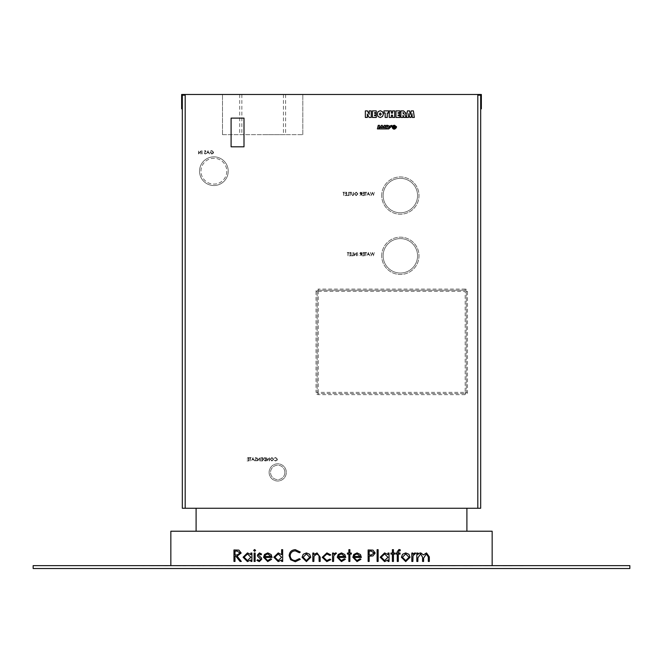 <?xml version="1.0" encoding="UTF-8"?>
<svg xmlns="http://www.w3.org/2000/svg" width="663" height="663" viewBox="0 0 663 663"><rect width="100%" height="100%" fill="white"/><g stroke="black" fill="none" stroke-linecap="round" stroke-linejoin="round"><path stroke-width="0.5" stroke-dasharray="3.31 2.49" d="M244.001 146.805L244.001 118.113L231.097 118.113L231.097 146.805L244.001 146.805M396.549 126.766L394.792 125.506L393.018 126.401L395.753 126.774L392.604 126.376L394.618 125.249L393.06 125.539L392.372 126.434L394.294 127.752L396.101 126.708L394.626 125.837L396.267 126.832L394.311 127.967L392.272 126.766L394.261 128.224L396.192 127.52L394.294 128.431L392.256 127.238L394.245 128.697L396.043 128.05L394.245 128.92L392.239 127.702C393.457 129.699 394.841 129.633 396.375 127.503L396.549 126.766M387.399 126.318L387.872 126.708L387.217 127.097L387.399 126.318M391.518 126.335L391.75 125.373L389.446 126.127C390.457 127.536 390.117 128.083 388.427 127.768L388.41 127.744C389.736 127.056 389.537 126.26 387.814 125.357L386.446 125.357L385.758 128.232L385.261 125.357L384.341 125.357L382.758 127.793L382.336 125.357L381.407 125.357L379.7 127.992L378.888 127.992L379.518 125.357L378.25 125.357L377.396 128.912L386.827 128.912L387.043 128.042L387.457 128.912L388.717 128.912L391.518 126.335M381.49 126.956L381.631 127.735L380.976 127.735L381.49 126.956M384.391 126.956L384.523 127.735L383.877 127.735L384.391 126.956M284.883 472.404A7.169 7.169 0 0 1 277.714 479.581A7.169 7.169 0 0 1 270.537 472.404A7.169 7.169 0 0 1 277.714 465.235A7.169 7.169 0 0 1 284.883 472.404A7.169 7.169 0 0 1 277.714 479.581A7.169 7.169 0 0 1 270.537 472.404A7.169 7.169 0 0 1 277.714 465.235A7.169 7.169 0 0 1 284.883 472.404M269.103 472.404A8.602 8.602 0 0 1 277.714 463.802A8.602 8.602 0 0 1 286.317 472.404A8.602 8.602 0 0 1 277.714 481.015A8.602 8.602 0 0 1 269.103 472.404A8.602 8.602 0 0 1 277.714 463.802A8.602 8.602 0 0 1 286.317 472.404A8.602 8.602 0 0 1 277.714 481.015A8.602 8.602 0 0 1 269.103 472.404M226.787 171.187A12.912 12.912 0 0 1 213.884 184.099A12.912 12.912 0 0 1 200.972 171.187A12.912 12.912 0 0 1 213.884 158.283A12.912 12.912 0 0 1 226.787 171.187A12.912 12.912 0 0 1 213.884 184.099A12.912 12.912 0 0 1 200.972 171.187A12.912 12.912 0 0 1 213.884 158.283A12.912 12.912 0 0 1 226.787 171.187M199.538 171.187A14.346 14.346 0 0 1 213.884 156.841A14.346 14.346 0 0 1 228.221 171.187A14.346 14.346 0 0 1 213.884 185.532A14.346 14.346 0 0 1 199.538 171.187A14.346 14.346 0 0 1 213.884 156.841A14.346 14.346 0 0 1 228.221 171.187A14.346 14.346 0 0 1 213.884 185.532A14.346 14.346 0 0 1 199.538 171.187M417.566 255.819A17.213 17.213 0 0 1 400.353 273.032A17.213 17.213 0 0 1 383.139 255.819A17.213 17.213 0 0 1 400.353 238.605A17.213 17.213 0 0 1 417.566 255.819A17.213 17.213 0 0 1 400.353 273.032A17.213 17.213 0 0 1 383.139 255.819A17.213 17.213 0 0 1 400.353 238.605A17.213 17.213 0 0 1 417.566 255.819M381.706 255.819A18.647 18.647 0 0 1 400.353 237.172A18.647 18.647 0 0 1 418.999 255.819A18.647 18.647 0 0 1 400.353 274.465A18.647 18.647 0 0 1 381.706 255.819A18.647 18.647 0 0 1 400.353 237.172A18.647 18.647 0 0 1 418.999 255.819A18.647 18.647 0 0 1 400.353 274.465A18.647 18.647 0 0 1 381.706 255.819M417.566 195.577A17.213 17.213 0 0 1 400.353 212.782A17.213 17.213 0 0 1 383.139 195.577A17.213 17.213 0 0 1 400.353 178.364A17.213 17.213 0 0 1 417.566 195.577A17.213 17.213 0 0 1 400.353 212.782A17.213 17.213 0 0 1 383.139 195.577A17.213 17.213 0 0 1 400.353 178.364A17.213 17.213 0 0 1 417.566 195.577M381.706 195.577A18.647 18.647 0 0 1 400.353 176.93A18.647 18.647 0 0 1 418.999 195.577A18.647 18.647 0 0 1 400.353 214.224A18.647 18.647 0 0 1 381.706 195.577A18.647 18.647 0 0 1 400.353 176.93A18.647 18.647 0 0 1 418.999 195.577A18.647 18.647 0 0 1 400.353 214.224A18.647 18.647 0 0 1 381.706 195.577M262.647 134.655L285.604 134.655L262.647 134.655M262.647 94.486L285.604 94.486L262.647 94.486M364.401 195.577L364.401 192.229L362.52 192.229L364.103 192.568L364.103 193.596L362.52 193.596L364.103 193.944L364.103 195.229L362.52 195.577L364.401 195.577L364.401 192.229L362.52 192.229L364.103 192.568L364.103 193.596L362.52 193.596L364.103 193.944L364.103 195.229L362.52 195.577L364.401 195.577M357.97 193.911L356.23 192.137L354.448 193.894L356.205 195.66L357.97 193.911L356.23 192.137L354.448 193.894L356.205 195.66L357.97 193.911M350.42 192.568L351.15 192.229L349.384 192.229L350.114 192.568L350.114 195.577L350.42 192.568L351.15 192.229L349.384 192.229L350.114 192.568L350.114 195.577L350.42 192.568M346.724 195.577L346.724 192.229L344.835 192.229L346.426 192.568L346.426 193.596L344.835 193.596L346.426 193.944L346.426 195.229L344.835 195.577L346.724 195.577L346.724 192.229L344.835 192.229L346.426 192.568L346.426 193.596L344.835 193.596L346.426 193.944L346.426 195.229L344.835 195.577L346.724 195.577M357.796 255.819L357.498 252.47L357.796 255.819M364.401 255.819L364.401 252.47L362.52 252.47L364.103 252.81L364.103 253.846L362.52 253.846L364.103 254.186L364.103 255.47L362.52 255.819L364.401 255.819L364.401 252.47L362.52 252.47L364.103 252.81L364.103 253.846L362.52 253.846L364.103 254.186L364.103 255.47L362.52 255.819L364.401 255.819M373.426 255.819L374.313 252.47L373.352 254.924L372.374 252.47L371.379 254.907L370.41 252.47L371.313 255.819L372.366 253.258L373.426 255.819L374.313 252.47L373.352 254.924L372.374 252.47L371.379 254.907L370.41 252.47L371.313 255.819L372.366 253.258L373.426 255.819M365.951 252.81L366.68 252.47L364.923 252.47L365.653 252.81L365.653 255.819L365.951 252.81L366.68 252.47L364.923 252.47L365.653 252.81L365.653 255.819L365.951 252.81M205.223 154.065L206.243 153.327L205.223 153.717L204.569 153.153L206.027 151.321L205.207 150.542L204.312 151.106L205.729 151.313L204.27 153.153L205.223 154.065L206.243 153.327L205.223 153.717L204.569 153.153L206.027 151.321L205.207 150.542L204.312 151.106L205.729 151.313L204.27 153.153L205.223 154.065M200.839 153.973L201.138 150.625L198.867 153.261L198.56 150.625L198.56 153.973L200.839 151.346L201.138 153.973L201.138 150.625L198.867 153.261L198.56 150.625L198.56 153.973L200.839 151.346L200.839 153.973M273.678 459.277L271.938 457.503L270.156 459.26L271.913 461.017L273.678 459.277L271.938 457.503L270.156 459.26L271.913 461.017L273.678 459.277M265.001 460.934L266.037 460.934L266.037 457.586L264.305 457.702L263.294 459.302L265.001 460.934L266.037 460.934L266.037 457.586L264.305 457.702L263.294 459.302L265.001 460.934M373.426 195.577L374.313 192.229L373.352 194.682L372.374 192.229L371.379 194.665L370.41 192.229L371.313 195.577L372.366 193.016L373.426 195.577L374.313 192.229L373.352 194.682L372.374 192.229L371.379 194.665L370.41 192.229L371.313 195.577L372.366 193.016L373.426 195.577M250.506 457.926L251.236 457.586L249.479 457.586L250.208 457.926L250.208 460.934L250.506 457.926L251.236 457.586L249.479 457.586L250.208 457.926L250.208 460.934L250.506 457.926M256.009 461.017L257.029 460.288L256.009 460.677L255.354 460.105L256.813 458.282L255.993 457.503L255.098 458.067L256.515 458.266L255.056 460.114L256.009 461.017L257.029 460.288L256.009 460.677L255.354 460.105L256.813 458.282L255.993 457.503L255.098 458.067L256.515 458.266L255.056 460.114L256.009 461.017M262.606 460.934L262.606 457.586L260.716 457.586L262.308 457.926L262.308 458.962L260.716 458.962L262.308 459.302L262.308 460.586L260.716 460.934L262.606 460.934L262.606 457.586L260.716 457.586L262.308 457.926L262.308 458.962L260.716 458.962L262.308 459.302L262.308 460.586L260.716 460.934L262.606 460.934M351.059 255.819L351.059 252.47L349.169 252.47L350.76 252.81L350.76 253.846L349.169 253.846L350.76 254.186L350.76 255.47L349.169 255.819L351.059 255.819L351.059 252.47L349.169 252.47L350.76 252.81L350.76 253.846L349.169 253.846L350.76 254.186L350.76 255.47L349.169 255.819L351.059 255.819M211.82 150.542L210.32 151.197L211.837 150.891L213.32 152.291L211.737 153.717L210.403 152.689L211.522 152.349L210.105 152.349L211.762 154.065L213.213 153.426L213.627 152.299L211.82 150.542L210.32 151.197L211.837 150.891L213.32 152.291L211.737 153.717L210.403 152.689L211.522 152.349L210.105 152.349L211.762 154.065L213.213 153.426L213.627 152.299L211.82 150.542M481.355 108.831L480.675 108.831L480.675 508.264L182.325 508.264L182.325 108.831L181.645 108.831L181.645 94.486L481.355 94.486L481.355 108.831M222.486 134.655L222.486 94.486L222.486 134.655L302.809 134.655L222.486 134.655M302.809 134.655L302.809 94.486L302.809 134.655M348.224 252.81L348.962 252.47L347.197 252.47L347.926 252.81L347.926 255.819L348.224 252.81L348.962 252.47L347.197 252.47L347.926 252.81L347.926 255.819L348.224 252.81M353.205 255.819L352.907 252.47L352.907 255.47L351.622 255.819L353.205 255.819L353.205 252.47L352.907 255.47L351.622 255.47L353.205 255.819M259.821 460.934L260.12 457.586L257.841 460.221L257.542 457.586L257.542 460.934L259.821 458.307L260.12 460.934L260.12 457.586L257.841 460.221L257.542 457.586L257.542 460.934L259.821 458.307L259.821 460.934M253.042 457.586L251.451 460.934L252.271 459.857L253.788 459.857L254.625 460.934L253.042 457.586L251.451 460.934L252.271 459.857L253.788 459.857L254.625 460.934L253.042 457.586M248.965 460.934L248.965 457.586L247.075 457.586L248.658 457.926L248.658 458.962L247.075 458.962L248.658 459.302L248.658 460.586L247.075 460.934L248.965 460.934L248.965 457.586L247.075 457.586L248.658 457.926L248.658 458.962L247.075 458.962L248.658 459.302L248.658 460.586L247.075 460.934L248.965 460.934M368.479 192.229L366.896 195.577L367.716 194.499L369.233 194.499L370.07 195.577L368.479 192.229L366.896 195.577L367.716 194.499L369.233 194.499L370.07 195.577L368.479 192.229M269.17 460.934L269.476 457.586L267.197 460.221L266.899 457.586L266.899 460.934L269.17 458.307L269.476 460.934L269.476 457.586L267.197 460.221L266.899 457.586L266.899 460.934L269.17 458.307L269.17 460.934M275.651 457.503L274.192 458.199L275.675 457.843L277.151 459.26L275.651 460.677L274.192 460.313L275.651 461.017L277.026 460.429L277.457 459.244L275.651 457.503L274.192 458.199L275.675 457.843L277.151 459.26L275.651 460.677L274.192 460.313L275.651 461.017L277.026 460.429L277.457 459.244L275.651 457.503M202.298 153.973L202 150.625L202.298 153.973M208.091 150.625L206.5 153.973L207.32 152.904L208.837 152.904L209.674 153.973L208.091 150.625L206.5 153.973L207.32 152.904L208.837 152.904L209.674 153.973L208.091 150.625M368.479 252.47L366.896 255.819L367.716 254.741L369.233 254.741L370.07 255.819L368.479 252.47L366.896 255.819L367.716 254.741L369.233 254.741L370.07 255.819L368.479 252.47M343.898 192.568L344.627 192.229L342.862 192.229L343.591 192.568L343.591 195.577L343.898 192.568L344.627 192.229L342.862 192.229L343.591 192.568L343.591 195.577L343.898 192.568M361.915 255.819L361.915 252.47L360.49 252.512L359.81 253.365L361.004 254.269L359.769 255.819L361.368 254.269L361.915 255.819L361.915 252.47L360.49 252.512L359.81 253.365L361.004 254.269L359.769 255.819L361.368 254.269L361.915 255.819M356.338 255.819L356.636 252.47L354.365 255.106L354.067 252.47L354.067 255.819L356.338 253.191L356.636 255.819L356.636 252.47L354.365 255.106L354.067 252.47L354.067 255.819L356.338 253.191L356.338 255.819M348.871 195.577L348.572 192.229L348.572 195.229L347.288 195.577L348.871 195.577L348.871 192.229L348.572 195.229L347.288 195.229L348.871 195.577M353.76 194.251L353.462 192.229L353.454 194.673L352.675 195.312L351.954 194.748L351.622 192.229L351.622 194.251L352.658 195.66L353.702 194.955L353.76 192.229L353.454 194.673L352.675 195.312L351.954 194.748L351.622 192.229L351.622 194.251L352.658 195.66L353.76 194.251M361.915 195.577L361.915 192.229L360.49 192.27L359.81 193.124L361.004 194.027L359.769 195.577L361.368 194.027L361.915 195.577L361.915 192.229L360.49 192.27L359.81 193.124L361.004 194.027L359.769 195.577L361.368 194.027L361.915 195.577M365.951 192.568L366.68 192.229L364.923 192.229L365.653 192.568L365.653 195.577L365.951 192.568L366.68 192.229L364.923 192.229L365.653 192.568L365.653 195.577L365.951 192.568M413.397 110.895L414.317 117.442L412.27 117.442L411.922 113.655L410.994 117.442L409.751 117.442L408.814 113.655L408.474 117.442L406.419 117.442L407.413 110.895L409.577 110.895L410.372 114.426L411.242 110.895L413.397 110.895M403.013 115.304L403.013 117.442L400.891 117.442L400.891 110.895L403.593 110.895L405.905 113.116L404.803 114.807L406.328 117.442L404.024 117.442L403.013 115.304M376.311 115.652L376.311 117.442L372.407 117.442L372.407 110.895L376.269 110.895L376.269 112.685L374.529 112.685L374.529 113.274L376.103 113.274L376.103 114.972L374.529 114.972L374.529 115.652L376.311 115.652M367.385 115.08L367.385 117.442L365.346 117.442L365.346 110.895L367.418 110.895L369.233 114.318L369.175 110.895L371.214 110.895L371.214 117.442L369.125 117.442L367.327 114.044L367.385 115.08M380.272 110.729L382.493 111.707L383.371 114.127L382.485 116.547L380.272 117.525L378.043 116.539L377.172 114.127L378.043 111.707L380.272 110.729M387.283 113.025L387.283 117.442L385.162 117.442L385.162 113.025L383.968 113.025L383.968 110.895L388.477 110.895L388.477 113.025L387.283 113.025M391.369 115.147L391.369 117.442L389.247 117.442L389.247 110.895L391.369 110.895L391.369 113.108L392.554 113.108L392.554 110.895L394.684 110.895L394.684 117.442L392.554 117.442L392.554 115.147L391.369 115.147M399.864 115.652L399.864 117.442L395.96 117.442L395.96 110.895L399.822 110.895L399.822 112.685L398.082 112.685L398.082 113.274L399.656 113.274L399.656 114.972L398.082 114.972L398.082 115.652L399.864 115.652M492.153 565.638L170.847 565.638L492.153 565.638L492.153 531.22L170.847 531.22L170.847 565.638M150.642 565.638L154.462 565.638M191.267 565.754L204.154 565.754L191.267 565.638M209.839 565.754L222.727 565.754L209.839 565.638M226.589 565.638L230.409 565.638M265.208 565.638L269.029 565.638M303.637 565.638L295.184 565.638M307.135 565.638L310.955 565.638M370.949 565.638L378.581 565.638M388.601 565.638L387.308 565.638L388.601 565.638M392.463 565.638L396.283 565.638M421.502 565.754L417.657 565.754L421.502 565.638M429.002 565.754L434.572 565.638L429.002 565.638M480.178 565.638L486.982 565.638M519.85 565.754L525.419 565.638L519.85 565.638M33.15 565.638L629.85 565.638L629.85 568.514L33.15 568.514L33.15 565.638M502.794 565.638L506.623 565.638M499.471 565.754L495.626 565.754L499.471 565.638M463.445 565.638L467.266 565.638M449.282 565.638L455.15 565.638M442.793 565.754L437.514 565.754L442.793 565.638M409.51 565.754L415.079 565.638L409.51 565.638M353.843 565.638L357.664 565.638M339.68 565.638L345.547 565.638M336.928 565.638L335.635 565.638L336.928 565.638M337.475 565.754L335.088 565.754L337.475 565.638M322.566 565.754L318.721 565.754L322.566 565.638M282.256 565.754L287.825 565.638L282.256 565.638M255.777 565.754L261.346 565.638L255.777 565.638M243.818 565.754L238.539 565.754L243.818 565.638M175.098 565.638L176.532 565.638M162.228 565.638L168.095 565.638M144.07 565.754L137.954 565.638L144.07 565.638M196.099 508.264L196.099 531.22L466.901 531.22L196.099 531.22L466.901 531.22L466.901 508.264L466.901 531.22L466.901 508.264L196.099 508.264L466.901 508.264L196.099 508.264L196.099 531.22L196.099 508.264L466.901 508.264M196.099 531.22L466.901 531.22M477.808 95.165L480.675 95.165L480.675 108.831M182.325 108.831L182.325 95.165L185.192 95.165M519.891 565.754L524.126 565.754L519.891 565.754M506.623 565.754L510.477 565.638M510.477 565.754L511.621 565.638M511.621 565.754L506.781 565.638M506.781 565.754L501.51 565.638M501.51 565.754L502.72 565.638M502.72 565.754L506.814 565.638M506.814 565.754L511.032 565.638M511.032 565.754L512.176 565.638M512.176 565.754L502.794 565.754M502.935 565.754L510.891 565.754L502.935 565.638M487.164 565.754L493.786 565.638M493.786 565.754L492.385 565.638M492.385 565.754L490.264 565.638M490.264 565.754L483.766 565.638M483.766 565.754L481.587 565.638M481.587 565.754L480.178 565.754M484.462 565.754L489.592 565.754L484.462 565.638M467.266 565.754L471.128 565.638M471.128 565.754L472.271 565.638M472.271 565.754L467.432 565.638M467.432 565.754L462.161 565.638M462.161 565.754L463.362 565.638M463.362 565.754L467.465 565.638M467.465 565.754L471.683 565.638M471.683 565.754L472.827 565.638M472.827 565.754L463.445 565.754M463.578 565.754L471.534 565.754L463.578 565.638M455.15 565.754L450.575 565.638M450.575 565.754L455.042 565.638M455.042 565.754L449.282 565.754M429.044 565.754L433.287 565.754L429.052 565.638M409.552 565.754L413.795 565.754L409.56 565.638M396.283 565.754L400.145 565.638M400.145 565.754L401.289 565.638M401.289 565.754L396.449 565.638M396.449 565.754L391.17 565.638M391.17 565.754L392.38 565.638M392.38 565.754L396.474 565.638M396.474 565.754L400.701 565.638M400.701 565.754L401.836 565.638M401.836 565.754L392.463 565.754M392.595 565.754L400.551 565.754L392.595 565.638M387.308 565.754L388.601 565.754L387.308 565.754M378.581 565.754L372.233 565.638M372.233 565.754L378.681 565.638M378.681 565.754L372.763 565.638M372.763 565.754L370.949 565.754M357.664 565.754L361.526 565.638M361.526 565.754L362.669 565.638M362.669 565.754L357.829 565.638M357.829 565.754L352.559 565.638M352.559 565.754L353.76 565.638M353.76 565.754L357.863 565.638M357.863 565.754L362.081 565.638M362.081 565.754L363.225 565.638M363.225 565.754L353.843 565.754M353.976 565.754L361.932 565.754L353.976 565.638M345.547 565.754L340.973 565.638M340.973 565.754L345.448 565.638M345.448 565.754L339.68 565.754M335.635 565.754L336.928 565.754L335.635 565.754M328.649 565.754L323.867 565.638M323.867 565.754L325.26 565.638M325.26 565.754L328.74 565.638M328.74 565.754L332.221 565.638M332.221 565.754L333.613 565.638M333.613 565.754L328.831 565.754M310.955 565.754L314.817 565.638M314.817 565.754L315.961 565.638M315.961 565.754L311.121 565.638M311.121 565.754L305.85 565.638M305.85 565.754L307.052 565.638M307.052 565.754L311.154 565.638M311.154 565.754L315.373 565.638M315.373 565.754L316.516 565.638M316.516 565.754L307.135 565.754M307.267 565.754L315.223 565.754L307.267 565.638M295.184 565.754L296.394 565.638M296.394 565.754L302.353 565.638M302.353 565.754L301.839 565.638M301.839 565.754L296.9 565.638M296.9 565.754L296.104 565.638M296.104 565.754L299.635 565.638M299.635 565.754L303.455 565.638M303.455 565.754L302.295 565.638M302.295 565.754L299.494 565.638M299.494 565.754L297.389 565.638M297.389 565.754L298.333 565.638M298.333 565.754L300.264 565.638M300.264 565.754L303.637 565.754M282.297 565.754L286.54 565.754L282.305 565.638M269.029 565.754L272.891 565.638M272.891 565.754L274.034 565.638M274.034 565.754L269.195 565.638M269.195 565.754L263.915 565.638M263.915 565.754L265.125 565.638M265.125 565.754L269.219 565.638M269.219 565.754L273.446 565.638M273.446 565.754L274.581 565.638M274.581 565.754L265.208 565.754M265.341 565.754L273.297 565.754L265.341 565.638M255.819 565.754L260.053 565.754L255.819 565.638M230.409 565.754L234.271 565.638M234.271 565.754L235.415 565.638M235.415 565.754L230.575 565.638M230.575 565.754L225.304 565.638M225.304 565.754L226.506 565.638M226.506 565.754L230.608 565.638M230.608 565.754L234.826 565.638M234.826 565.754L235.97 565.638M235.97 565.754L226.589 565.754M226.721 565.754L234.677 565.754L226.721 565.638M176.532 565.754L184.513 565.638M184.513 565.754L185.947 565.638M185.947 565.754L175.098 565.754M180.527 565.754L176.383 565.754L180.527 565.754M168.095 565.754L163.512 565.638M163.512 565.754L167.988 565.638M167.988 565.754L162.228 565.754M154.462 565.754L158.324 565.638M158.324 565.754L159.468 565.638M159.468 565.754L149.349 565.638M149.349 565.754L150.559 565.638M150.559 565.754L158.88 565.638M158.88 565.754L160.015 565.638M160.015 565.754L150.642 565.754M150.774 565.754L158.73 565.754L150.774 565.638M416.828 561.437L416.828 553.058L417.856 553.058L417.856 554.517L419.016 553.332L420.748 552.909L423.417 554.931L426.491 552.909L429.334 556.895L429.334 561.437L428.298 561.437L428.298 556.895L426.317 553.937L423.591 558.18L423.591 561.437L422.563 561.437L422.563 557.177L420.566 553.937L417.856 557.914L417.856 561.437L416.828 561.437M411.822 561.437L411.822 553.058L412.858 553.058L412.858 554.293L414.897 552.909L415.8 553.199L413.041 555.743L412.858 561.437L411.822 561.437M402.532 554.293L405.723 552.909L408.914 554.293L410.057 557.268L405.723 561.586L401.38 557.268L402.532 554.293M405.723 560.558L409.03 557.276L405.723 553.937L402.408 557.276L405.723 560.558M398.944 549.528L400.203 549.743L400.203 550.812L399.159 550.555L398.297 553.058L400.054 553.058L400.054 554.086L398.297 554.086L398.289 561.437L397.261 561.437L397.261 554.086L396.084 554.086L396.084 553.058L397.261 553.058L397.261 551.715L398.944 549.528M392.405 553.058L392.405 549.668L393.432 549.668L393.432 553.058L394.908 553.058L394.908 554.086L393.432 554.086L393.432 561.437L392.405 561.437L392.405 554.086L390.938 554.086L390.938 553.058L392.405 553.058M387.996 553.058L389.024 553.058L389.024 561.437L387.996 561.437L387.996 559.986L384.565 561.586L380.197 557.227L384.598 552.909L387.996 554.608L387.996 553.058M384.606 560.558L387.996 557.268L384.615 553.937L381.225 557.235L384.606 560.558M377.106 561.437L377.106 549.668L378.134 549.668L378.134 561.437L377.106 561.437M368.131 561.437L368.131 549.967L372.996 550.141L375.192 553.041L372.904 555.959L369.158 556.141L369.158 561.437L368.131 561.437M374.164 553.05L371.263 551.144L369.158 551.144L369.158 554.964L371.172 554.989L374.164 553.05M356.918 560.558L360.009 558.793L360.921 559.274L357.05 561.586L352.832 557.268L353.793 554.475L357.075 552.909L360.448 554.558L361.368 557.467L353.86 557.467L356.918 560.558M353.967 556.439L360.332 556.439L357.125 553.937L354.97 554.724L353.967 556.439M348.862 553.058L348.862 549.668L349.89 549.668L349.89 553.058L351.357 553.058L351.357 554.086L349.89 554.086L349.89 561.437L348.862 561.437L348.862 554.086L347.387 554.086L347.387 553.058L348.862 553.058M341.329 560.558L344.412 558.793L345.332 559.274L341.453 561.586L337.235 557.268L338.205 554.475L341.478 552.909L344.859 554.558L345.771 557.467L338.271 557.467L341.329 560.558M338.379 556.439L344.743 556.439L341.536 553.937L339.373 554.724L338.379 556.439M332.528 561.437L332.528 553.058L333.564 553.058L333.564 554.293L335.602 552.909L336.506 553.199L333.746 555.743L333.564 561.437L332.528 561.437M326.925 552.909L330.762 554.873L329.901 555.412L326.851 553.937L323.262 557.227L326.859 560.558L329.901 559.083L330.762 559.655L326.842 561.586L322.235 557.318L326.925 552.909M312.82 561.437L312.82 553.058L313.848 553.058L313.848 554.566L317.038 552.909L320.171 557.16L320.171 561.437L319.143 561.437L319.019 555.586L316.856 553.937L314.005 556.158L313.848 561.437L312.82 561.437M303.223 554.293L306.422 552.909L309.604 554.293L310.756 557.268L306.422 561.586L302.079 557.268L303.223 554.293M306.414 560.558L309.729 557.276L306.414 553.937L303.107 557.276L306.414 560.558M295.308 549.668L300.314 552.072L299.411 552.76L295.242 550.845C292.168 551.061 290.469 552.685 290.162 555.718C290.485 558.776 292.201 560.392 295.308 560.558L299.411 558.644L300.314 559.332L295.317 561.735L290.585 559.729L289.134 555.635C289.491 551.914 291.554 549.925 295.308 549.668M281.626 549.668L282.662 549.668L282.662 561.437L281.626 561.437L281.626 559.986L278.203 561.586L273.827 557.227L278.236 552.909L281.626 554.674L281.626 549.668M278.236 560.558L281.626 557.268L278.253 553.937L274.863 557.235L278.236 560.558M267.62 560.558L270.711 558.793L271.623 559.274L267.753 561.586L263.534 557.268L264.496 554.475L267.777 552.909L271.15 554.558L272.062 557.467L264.562 557.467L267.62 560.558M264.67 556.439L271.034 556.439L267.827 553.937L265.664 554.724L264.67 556.439M250.879 553.058L251.907 553.058L251.907 561.437L250.879 561.437L250.879 559.986L247.456 561.586L243.081 557.227L247.49 552.909L250.879 554.608L250.879 553.058M247.49 560.558L250.879 557.268L247.498 553.937L244.117 557.235L247.49 560.558M253.672 550.414L254.625 549.528L255.586 550.414L254.625 551.293L253.672 550.414M254.12 561.437L254.12 553.058L255.147 553.058L255.147 561.437L254.12 561.437M259.473 552.909L261.62 554.102L260.924 554.823L259.473 553.937L258.388 555.064L261.379 557.865L261.769 559.166L259.308 561.586L256.913 560.45L257.592 559.671L259.258 560.558L260.741 559.207L257.741 556.398L257.352 555.105L259.473 552.909M233.964 561.437L233.964 549.967L238.862 550.124L241.175 553.033L237.105 556.141L241.315 561.437L240.047 561.437L235.829 556.141L234.992 556.141L234.992 561.437L233.964 561.437M240.139 553.033L237.147 551.144L234.992 551.144L234.992 554.964L237.097 554.981L240.139 553.033M317.154 291.389L317.154 392.372L317.154 291.389L465.186 291.389L465.186 392.372L318.306 392.372L318.306 290.245L465.186 290.245L318.306 290.245A1.144 1.144 0 0 0 317.154 291.389A1.144 1.144 0 0 1 318.306 290.245A1.144 1.144 0 0 0 317.154 291.389L316.011 291.389A2.296 2.296 0 0 1 318.306 289.093L318.306 290.245M465.186 290.245A1.144 1.144 0 0 1 466.329 291.389A1.144 1.144 0 0 0 465.186 290.245L465.186 291.389L466.329 291.389L466.329 392.372L466.329 291.389A1.144 1.144 0 0 0 465.186 290.245L465.186 289.093A2.296 2.296 0 0 1 467.481 291.389L467.481 392.372A2.296 2.296 0 0 1 465.186 394.667L318.306 394.667A2.296 2.296 0 0 1 316.011 392.372L317.154 392.372A1.144 1.144 0 0 0 318.306 393.515L465.186 393.515L318.306 393.515A1.144 1.144 0 0 1 317.154 392.372L318.306 392.372L318.306 393.515A1.144 1.144 0 0 1 317.154 392.372M466.329 392.372A1.144 1.144 0 0 1 465.186 393.515L465.186 392.372L466.329 392.372A1.144 1.144 0 0 1 465.186 393.515A1.144 1.144 0 0 0 466.329 392.372L467.481 392.372M379.294 114.135L380.272 115.312L381.25 114.135L380.272 112.934L379.294 114.135M403.336 112.594L403.013 113.87L403.949 113.24L403.336 112.594M253.622 459.517L252.429 459.517L253.017 458.241L253.622 459.517L252.429 459.517L253.017 458.241L253.622 459.517M369.067 194.16L367.874 194.16L368.462 192.875L369.067 194.16L367.874 194.16L368.462 192.875L369.067 194.16M265.507 457.926L265.739 460.586L264.396 460.503L263.592 459.302L264.479 458.025L265.739 457.926L265.739 460.586L264.396 460.503L263.592 459.302L264.479 458.025L265.507 457.926M271.921 460.677L270.463 459.26L271.921 457.843L273.38 459.268L271.921 460.677L270.463 459.26L271.921 457.843L273.38 459.268L271.921 460.677M208.679 152.556L207.478 152.556L208.074 151.28L208.679 152.556L207.478 152.556L208.074 151.28L208.679 152.556M369.067 254.401L367.874 254.401L368.462 253.125L369.067 254.401L367.874 254.401L368.462 253.125L369.067 254.401M360.117 253.365L361.617 252.81L361.617 253.929L360.117 253.365L361.617 252.81L361.617 253.929L360.117 253.365M356.213 195.312L354.746 193.894L356.213 192.485L357.672 193.911L356.213 195.312L354.746 193.894L356.213 192.485L357.672 193.911L356.213 195.312M360.117 193.124L361.617 192.568L361.617 193.687L360.117 193.124L361.617 192.568L361.617 193.687L360.117 193.124M316.011 291.389L316.011 392.372M465.186 289.093L318.306 289.093M466.329 291.389L467.481 291.389M465.186 393.515L465.186 394.667M318.306 394.667L318.306 393.515M241.854 94.486L241.854 134.655M285.604 94.486L285.604 134.655M239.699 94.486L239.699 134.655M283.441 94.486L283.441 134.655"/><path stroke-width="0.99" d="M244.001 146.805L244.001 118.113L231.097 118.113L231.097 146.805L244.001 146.805M396.549 126.766L394.792 125.506L393.018 126.401L395.753 126.774L392.604 126.376L394.618 125.249L393.06 125.539L392.372 126.434L394.294 127.752L396.101 126.708L394.626 125.837L396.267 126.832L394.311 127.967L392.272 126.766L394.261 128.224L396.192 127.52L394.294 128.431L392.256 127.238L394.245 128.697L396.043 128.05L394.245 128.92L392.239 127.702C393.457 129.699 394.841 129.633 396.375 127.503L396.549 126.766M387.399 126.318L387.872 126.708L387.217 127.097L387.399 126.318M391.518 126.335L391.75 125.373L389.446 126.127C390.457 127.536 390.117 128.083 388.427 127.768L388.41 127.744C389.736 127.056 389.537 126.26 387.814 125.357L386.446 125.357L385.758 128.232L385.261 125.357L384.341 125.357L382.758 127.793L382.336 125.357L381.407 125.357L379.7 127.992L378.888 127.992L379.518 125.357L378.25 125.357L377.396 128.912L386.827 128.912L387.043 128.042L387.457 128.912L388.717 128.912L391.518 126.335M381.49 126.956L381.631 127.735L380.976 127.735L381.49 126.956M384.391 126.956L384.523 127.735L383.877 127.735L384.391 126.956M185.192 95.165L185.192 508.264L477.808 508.264L477.808 95.165L480.675 95.165L480.675 108.831L481.355 108.831L481.355 94.486L181.645 94.486L181.645 108.831L182.325 108.831L182.325 95.165L185.192 95.165M259.473 552.909L261.62 554.102L260.924 554.823L259.473 553.937L258.388 555.064L261.379 557.865L261.769 559.166L259.308 561.586L256.913 560.45L257.592 559.671L259.258 560.558L260.741 559.207L257.741 556.398L257.352 555.105L259.473 552.909M253.672 550.414L254.625 549.528L255.586 550.414L254.625 551.293L253.672 550.414M267.62 560.558L270.711 558.793L271.623 559.274L267.753 561.586L263.534 557.268L264.496 554.475L267.777 552.909L271.15 554.558L272.062 557.467L264.562 557.467L267.62 560.558M295.308 549.668L300.314 552.072L299.411 552.76L295.242 550.845C292.168 551.061 290.469 552.685 290.162 555.718C290.485 558.776 292.201 560.392 295.308 560.558L299.411 558.644L300.314 559.332L295.317 561.735L290.585 559.729L289.134 555.635C289.491 551.914 291.554 549.925 295.308 549.668M312.82 561.437L312.82 553.058L313.848 553.058L313.848 554.566L317.038 552.909L320.171 557.16L320.171 561.437L319.143 561.437L319.019 555.586L316.856 553.937L314.005 556.158L313.848 561.437L312.82 561.437M332.528 561.437L332.528 553.058L333.564 553.058L333.564 554.293L335.602 552.909L336.506 553.199L333.746 555.743L333.564 561.437L332.528 561.437M348.862 553.058L348.862 549.668L349.89 549.668L349.89 553.058L351.357 553.058L351.357 554.086L349.89 554.086L349.89 561.437L348.862 561.437L348.862 554.086L347.387 554.086L347.387 553.058L348.862 553.058M368.131 561.437L368.131 549.967L372.996 550.141L375.192 553.041L372.904 555.959L369.158 556.141L369.158 561.437L368.131 561.437M387.996 553.058L389.024 553.058L389.024 561.437L387.996 561.437L387.996 559.986L384.565 561.586L380.197 557.227L384.598 552.909L387.996 554.608L387.996 553.058M398.944 549.528L400.203 549.743L400.203 550.812L399.159 550.555L398.297 553.058L400.054 553.058L400.054 554.086L398.297 554.086L398.289 561.437L397.261 561.437L397.261 554.086L396.084 554.086L396.084 553.058L397.261 553.058L397.261 551.715L398.944 549.528M411.822 561.437L411.822 553.058L412.858 553.058L412.858 554.293L414.897 552.909L415.8 553.199L413.041 555.743L412.858 561.437L411.822 561.437M492.153 565.638L492.153 531.22L170.847 531.22L170.847 565.638M416.828 561.437L416.828 553.058L417.856 553.058L417.856 554.517L419.016 553.332L420.748 552.909L423.417 554.931L426.491 552.909L429.334 556.895L429.334 561.437L428.298 561.437L428.298 556.895L426.317 553.937L423.591 558.18L423.591 561.437L422.563 561.437L422.563 557.177L420.566 553.937L417.856 557.914L417.856 561.437L416.828 561.437M402.532 554.293L405.723 552.909L408.914 554.293L410.057 557.268L405.723 561.586L401.38 557.268L402.532 554.293M392.405 553.058L392.405 549.668L393.432 549.668L393.432 553.058L394.908 553.058L394.908 554.086L393.432 554.086L393.432 561.437L392.405 561.437L392.405 554.086L390.938 554.086L390.938 553.058L392.405 553.058M377.106 561.437L377.106 549.668L378.134 549.668L378.134 561.437L377.106 561.437M356.918 560.558L360.009 558.793L360.921 559.274L357.05 561.586L352.832 557.268L353.793 554.475L357.075 552.909L360.448 554.558L361.368 557.467L353.86 557.467L356.918 560.558M341.329 560.558L344.412 558.793L345.332 559.274L341.453 561.586L337.235 557.268L338.205 554.475L341.478 552.909L344.859 554.558L345.771 557.467L338.271 557.467L341.329 560.558M326.925 552.909L330.762 554.873L329.901 555.412L326.851 553.937L323.262 557.227L326.859 560.558L329.901 559.083L330.762 559.655L326.842 561.586L322.235 557.318L326.925 552.909M303.223 554.293L306.422 552.909L309.604 554.293L310.756 557.268L306.422 561.586L302.079 557.268L303.223 554.293M281.626 549.668L282.662 549.668L282.662 561.437L281.626 561.437L281.626 559.986L278.203 561.586L273.827 557.227L278.236 552.909L281.626 554.674L281.626 549.668M250.879 553.058L251.907 553.058L251.907 561.437L250.879 561.437L250.879 559.986L247.456 561.586L243.081 557.227L247.49 552.909L250.879 554.608L250.879 553.058M254.12 561.437L254.12 553.058L255.147 553.058L255.147 561.437L254.12 561.437M233.964 561.437L233.964 549.967L238.862 550.124L241.175 553.033L237.105 556.141L241.315 561.437L240.047 561.437L235.829 556.141L234.992 556.141L234.992 561.437L233.964 561.437M629.85 565.638L33.15 565.638L33.15 568.514L629.85 568.514L629.85 565.638M196.099 508.264L196.099 531.22M466.901 508.264L466.901 531.22M185.192 508.264L182.325 508.264L182.325 108.831M480.675 108.831L480.675 508.264L477.808 508.264M409.03 557.276L405.723 553.937L402.408 557.276L405.723 560.558L409.03 557.276M387.996 557.268L384.615 553.937L381.225 557.235L384.606 560.558L387.996 557.268M371.263 551.144L369.158 551.144L369.158 554.964L371.172 554.989L374.164 553.05L371.263 551.144M353.967 556.439L360.332 556.439L357.125 553.937L354.97 554.724L353.967 556.439M338.379 556.439L344.743 556.439L341.536 553.937L339.373 554.724L338.379 556.439M309.729 557.276L306.414 553.937L303.107 557.276L306.414 560.558L309.729 557.276M281.626 557.268L278.253 553.937L274.863 557.235L278.236 560.558L281.626 557.268M264.67 556.439L271.034 556.439L267.827 553.937L265.664 554.724L264.67 556.439M250.879 557.268L247.498 553.937L244.117 557.235L247.49 560.558L250.879 557.268M237.147 551.144L234.992 551.144L234.992 554.964L237.097 554.981L240.139 553.033L237.147 551.144M367.385 117.442L365.346 117.442L365.346 110.895L367.418 110.895L369.233 114.318L369.175 110.895L371.214 110.895L371.214 117.442L369.125 117.442L367.327 114.044L367.385 117.442M376.311 117.442L372.407 117.442L372.407 110.895L376.269 110.895L376.269 112.685L374.529 112.685L374.529 113.274L376.103 113.274L376.103 114.972L374.529 114.972L374.529 115.652L376.311 115.652L376.311 117.442M382.493 111.707L383.371 114.127L382.485 116.547L380.272 117.525L378.043 116.539L377.172 114.127L378.043 111.707L380.272 110.729L382.493 111.707M380.272 115.312L381.25 114.135L380.272 112.934L379.294 114.135L380.272 115.312M387.283 117.442L385.162 117.442L385.162 113.025L383.968 113.025L383.968 110.895L388.477 110.895L388.477 113.025L387.283 113.025L387.283 117.442M391.369 117.442L389.247 117.442L389.247 110.895L391.369 110.895L391.369 113.108L392.554 113.108L392.554 110.895L394.684 110.895L394.684 117.442L392.554 117.442L392.554 115.147L391.369 115.147L391.369 117.442M399.864 117.442L395.96 117.442L395.96 110.895L399.822 110.895L399.822 112.685L398.082 112.685L398.082 113.274L399.656 113.274L399.656 114.972L398.082 114.972L398.082 115.652L399.864 115.652L399.864 117.442M403.013 117.442L400.891 117.442L400.891 110.895L403.593 110.895L405.905 113.116L404.803 114.807L406.328 117.442L404.024 117.442L403.013 115.304L403.013 117.442M403.013 112.594L403.336 113.87L403.949 113.24L403.013 112.594M414.317 117.442L412.27 117.442L411.922 113.655L410.994 117.442L409.751 117.442L408.814 113.655L408.474 117.442L406.419 117.442L407.413 110.895L409.577 110.895L410.372 114.426L411.242 110.895L413.397 110.895L414.317 117.442"/></g></svg>
